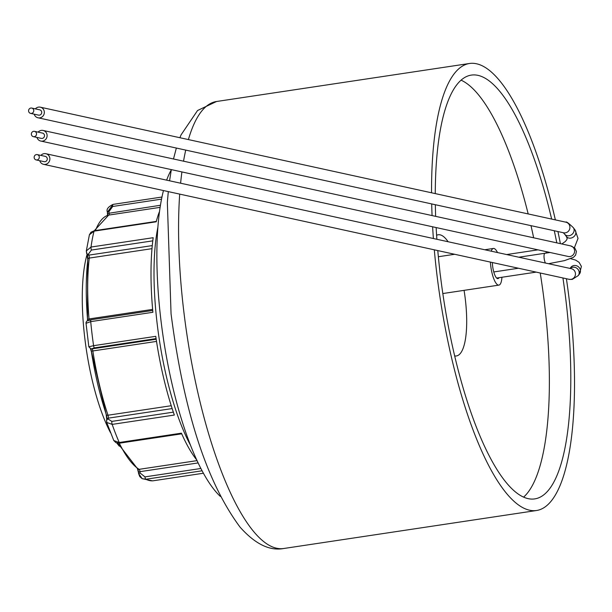 <?xml version="1.0" encoding="UTF-8"?>
<svg xmlns="http://www.w3.org/2000/svg" width="612" height="612" viewBox="0 0 612 612"><rect width="100%" height="100%" fill="white"/><g stroke="black" fill="none" stroke-linecap="round" stroke-linejoin="round"><path stroke-width="0.92" d="M555.359 219.884A226.012 63.862 81.5 0 0 476.45 63.763A226.012 63.862 81.5 0 0 469.488 63.487A226.012 63.862 81.5 0 0 431.544 192.788M431.697 203.926A226.012 63.862 81.5 0 0 432.064 215.562M432.615 226.792A226.012 63.862 81.5 0 0 433.388 238.519M434.313 249.826A226.012 63.862 81.5 0 0 529.686 510.224A226.012 63.862 81.5 0 0 536.655 510.492A226.012 63.862 81.5 0 0 566.406 278.735M87.049 254.516A110.29 31.166 81.5 0 0 110.474 432.608M116.823 442.996A110.29 31.166 81.5 0 0 119.363 446.232M491.214 251.172A18.536 5.24 -98.5 0 1 493.387 248.464A18.536 5.24 -98.5 0 1 493.961 248.487A18.536 5.24 -98.5 0 1 497.51 252.549M501.932 277.259A18.536 5.24 -98.5 0 1 498.895 285.115A18.536 5.24 -98.5 0 1 498.321 285.093A18.536 5.24 -98.5 0 1 490.38 262.097M498.987 277.703A11.98 3.381 -98.5 0 1 497.923 278.636A11.98 3.381 -98.5 0 1 497.556 278.621A11.98 3.381 -98.5 0 1 492.362 262.533M38.128 132.138A5.424 5.171 102.3 0 1 47.101 135.918A5.424 5.171 102.3 0 1 36.965 137.44M35.351 108.867A5.424 5.171 102.3 0 1 44.278 111.614A5.424 5.171 102.3 0 1 34.188 114.169M40.897 155.41A5.424 5.171 102.3 0 1 49.733 160.206A5.424 5.171 102.3 0 1 39.742 160.711M34.272 136.683A2.716 2.586 102.3 0 1 31.365 133.921A2.716 2.586 102.3 0 1 34.532 131.35A2.716 2.586 102.3 0 1 34.272 136.683M34.532 131.35L42.503 133.095A2.716 2.586 102.3 0 1 42.243 138.427A2.716 2.586 102.3 0 1 41.341 138.396L33.377 136.652M37.049 159.954A2.716 2.586 102.3 0 1 34.142 157.192A2.716 2.586 102.3 0 1 37.309 154.622A2.716 2.586 102.3 0 1 37.049 159.954M37.309 154.622L45.273 156.366A2.716 2.586 102.3 0 1 45.013 161.698A2.716 2.586 102.3 0 1 44.118 161.667L36.146 159.923M31.503 113.411A2.716 2.586 102.3 0 1 28.588 110.642A2.716 2.586 102.3 0 1 31.763 108.079A2.716 2.586 102.3 0 1 31.503 113.411M31.763 108.079L39.726 109.823A2.716 2.586 102.3 0 1 39.466 115.155A2.716 2.586 102.3 0 1 38.564 115.125L30.6 113.381M562.933 277.97A214.261 60.542 81.5 0 1 534.903 498.872A214.261 60.542 81.5 0 1 440.472 276.066A18.536 5.24 -98.5 0 1 439.798 270.382A214.261 60.542 81.5 0 1 437.787 250.583M560.385 243.645A226.012 63.862 81.5 0 0 557.93 231.55M556.805 242.865A214.261 60.542 81.5 0 0 554.281 230.747M551.642 219.065A214.261 60.542 81.5 0 0 471.232 75.115A214.261 60.542 81.5 0 0 435.262 193.599M435.339 204.722A214.261 60.542 81.5 0 0 435.645 216.35M436.149 227.565A214.261 60.542 81.5 0 0 436.884 239.284M171.268 169.914A175.384 49.557 81.5 0 0 166.64 180.15M163.458 190.554A175.384 49.557 81.5 0 0 166.885 359.137A175.384 49.557 81.5 0 0 220.328 496.409M157.85 227.389A139.674 39.466 81.5 0 0 190.615 445.421M94.325 230.716L90.981 232.223L89.413 234.763L94.049 231.145L156.228 221.796A139.674 39.466 -98.5 0 1 159.495 211.538M91.05 319.732L87.271 320.688L86.047 322.302L86.3 323.22L90.721 321.629L152.893 312.281A139.674 39.466 -98.5 0 1 153.191 237.701L91.02 247.041L86.323 250.928L86.59 252.932A2.257 1.362 158.6 0 0 86.629 253.429A2.257 1.362 158.6 0 0 88.449 254.087L91.418 250.063A2.257 0.635 -98.5 0 1 91.02 247.041A139.674 39.466 -98.5 0 1 94.049 231.145A2.257 0.635 81.5 0 1 94.347 230.709A2.257 0.635 81.5 0 1 94.753 231.038M173.341 412.151L111.851 421.393L108.125 419.067A2.257 1.691 -169.2 0 0 106.565 420.329A2.257 1.691 -169.2 0 0 106.641 421.071L106.71 422.433L112.172 424.391L174.344 415.051A139.674 39.466 -98.5 0 1 155.762 336.332L93.582 345.681L88.832 346.782L90.79 348.771A2.257 2.157 102.3 0 1 90.783 348.771A2.257 2.157 102.3 0 1 90.622 348.725M196.842 460.086A139.674 39.466 -98.5 0 1 181.427 433.166L119.256 442.507L113.801 440.548M200.92 468.478L144.968 476.886L140.14 473.053L138.564 473.466L139.804 476.633L142.198 478.683L145.84 479.242A139.674 39.466 -98.5 0 0 149.473 480.55A139.674 39.466 -98.5 0 0 152.992 480.81L203.452 473.229L152.992 480.81A2.257 0.635 -98.5 0 1 152.992 480.81A2.257 0.635 -98.5 0 1 153 480.81L152.564 480.856M140.14 473.053L139.98 471.668L138.396 472.082L138.564 473.466L142.16 478.661M108.125 419.067L108.301 418.157A2.257 0.635 81.5 0 0 108.003 415.219A129.729 36.659 -98.5 0 1 92.84 350.982A2.257 0.635 81.5 0 0 91.945 348.886L91.532 348.794A2.257 2.157 102.3 0 1 90.79 348.771M95.434 230.548A129.729 36.659 -98.5 0 1 108.814 215.072A2.257 0.635 81.5 0 0 109.135 212.984L108.967 211.599L107.383 212.012L107.635 213.32M113.036 204.385L107.49 212.066M179.897 137.723L181.053 134.885L197.546 110.52L216.503 101.508A226.012 63.862 81.5 0 0 188.397 139.582M185.719 150.101A226.012 63.862 81.5 0 0 183.539 161.178M181.909 171.926A226.012 63.862 81.5 0 0 180.609 183.202M179.698 194.111A226.012 63.862 81.5 0 0 183.692 310.475A226.012 63.862 81.5 0 0 276.7 548.237A226.012 63.862 81.5 0 0 283.67 548.513L536.655 510.492M448.106 241.74A61.284 17.32 81.5 0 0 440.112 234.84A61.284 17.32 81.5 0 0 436.608 235.291M548.52 263.711L564.486 260.62L573.467 257.338L575.632 255.082L576.412 251.402L574.79 248.013L570.575 245.879A5.424 5.171 102.3 0 1 570.055 256.535A5.424 5.171 102.3 0 1 568.257 256.474L568.357 256.497M545.453 263.045A5.424 1.53 -98.5 0 1 544.144 258.302A5.424 1.53 -98.5 0 1 544.932 253.292A5.424 1.53 -98.5 0 1 545.101 253.299M574.416 247.653L578.026 238.412L575.096 230.043A5.424 4.598 143.4 0 1 575.884 232.499A5.424 4.598 143.4 0 1 572.648 237.487A5.424 4.598 143.4 0 1 566.383 236.507L567.171 238.42L566.804 239.675L565.312 241.511L561.824 243.958M546.241 253.093A5.424 1.53 -98.5 0 1 546.164 251.639M575.096 230.043L573.337 227.672A5.424 4.598 143.4 0 1 570.897 235.115A5.424 4.598 143.4 0 1 568.984 235.75A5.424 4.598 143.4 0 1 564.624 234.136L563.254 232.675M573.337 227.672C568.579 223.105 566.092 221.276 565.893 222.187A5.424 5.171 102.3 0 1 565.373 232.843A5.424 5.171 102.3 0 1 563.568 232.782L37.99 117.772M570.912 267.299L570.843 267.383A5.424 5.011 36.7 0 1 576.007 265.6A5.424 5.011 36.7 0 1 580.337 269.854A5.424 5.011 36.7 0 1 579.541 273.87L578.271 275.576A5.424 5.011 36.7 0 0 574.729 267.306A5.424 5.011 36.7 0 0 572.74 267.23A5.424 5.011 36.7 0 0 570.154 268.446M571.279 268.699A5.424 5.171 102.3 0 1 570.919 279.386A5.424 5.171 102.3 0 1 568.961 279.286M454.739 355.939A61.284 17.32 81.5 0 0 464.072 290.348M523.673 497.059A214.261 60.542 81.5 0 0 540.22 273.006M536.166 250.124A214.261 60.542 81.5 0 0 536.028 249.421M533.664 237.8A214.261 60.542 81.5 0 0 530.986 225.652M528.179 213.932A214.261 60.542 81.5 0 0 461.027 80.149M108.967 211.599L112.723 206.473A2.257 0.635 -98.5 0 1 113.052 204.385L161.951 197.033L113.059 204.385A2.257 0.635 -98.5 0 1 113.059 204.385C108.087 206.841 106.197 209.38 107.391 212.012M91.532 348.794L94.493 347.861A2.257 0.635 -98.5 0 1 93.582 345.681A139.674 39.466 -98.5 0 1 90.721 321.629A2.257 0.635 81.5 0 1 91.066 319.732A2.257 0.635 81.5 0 1 91.134 319.732L88.182 320.673M120.136 442.575A2.257 0.635 -98.5 0 1 119.814 443.126A2.257 0.635 -98.5 0 1 119.256 442.507A139.674 39.466 -98.5 0 1 112.172 424.391A2.257 0.635 81.5 0 1 111.851 421.393M144.968 476.886A2.257 0.635 81.5 0 0 145.84 479.242L202.128 470.789M137.501 468.83L138.649 473.39M137.799 469.075A4.521 1.278 -98.5 0 1 138.48 472.005M106.419 414.974A4.521 1.278 -98.5 0 1 106.924 418.952M90.729 348.756A4.521 1.278 -98.5 0 1 91.318 351.173A127.472 36.016 81.5 0 0 106.22 414.293A2.257 1.14 161.6 0 0 106.22 414.684L106.733 419.411A2.257 1.691 -169.2 0 0 106.733 419.886M89 320.107A2.257 0.635 81.5 0 0 89.015 318.951A2.257 0.497 175.3 0 0 87.455 319.556A2.257 0.497 175.3 0 0 87.57 319.693A4.521 1.278 -98.5 0 1 87.608 320.527M152.633 309.389L89.015 318.951A129.729 36.659 -98.5 0 1 89.268 258.088A2.257 1.507 -173.3 0 0 87.707 259.304A2.257 1.507 -173.3 0 0 87.807 259.893A127.472 36.016 81.5 0 0 87.539 319.403M87.279 254.814A4.521 1.278 -98.5 0 1 87.86 258.868M86.942 253.827L86.996 253.972A2.257 1.362 158.6 0 0 87.034 254.47L87.707 259.304L87.493 320.581M160.421 205.272L107.651 213.45A4.521 1.278 -98.5 0 1 107.75 215.332M198.173 462.924L139.98 471.668A2.257 0.635 81.5 0 0 139.131 469.327A2.257 2.111 121.4 0 1 137.776 469.06L117.779 443.172M197.087 460.622L139.131 469.327A129.729 36.659 -98.5 0 1 119.279 443.187M172.156 408.564L108.301 418.157A2.257 1.691 -169.2 0 0 106.733 419.411L106.71 422.433M171.245 405.718L108.003 415.219A2.257 1.14 161.6 0 1 106.22 414.684L91.318 351.173M156.519 341.412L91.226 351.196L90.392 348.427M156.19 339.232L91.945 348.886A2.257 2.157 102.3 0 1 90.997 348.809M94.493 347.861L156.091 338.604M91.066 319.732L152.725 310.468L91.134 319.732M151.983 248.663L89.268 258.088A2.257 0.635 81.5 0 0 88.855 255.127A2.257 1.362 158.6 0 1 87.034 254.47L86.323 250.928M152.266 245.596L88.855 255.127L88.449 254.087M91.418 250.063L152.786 240.845M160.092 207.361L108.814 215.072A2.257 2.165 -102.2 0 0 108.684 215.095L94.294 230.716M112.723 206.473L161.522 199.137M216.503 101.508L469.488 63.487M283.67 548.513C269.663 551.137 255.135 544.022 240.08 527.154C206.649 482.202 183.638 411.08 171.054 313.78L167.351 202.419L168.292 191.617M169.57 180.792L171.322 169.616M173.487 158.982L176.355 148.05M442.836 293.546L498.895 285.115M496.63 278.055L536.173 272.118M493.777 271.95L518.448 268.24M570.575 245.879L43.085 130.448M565.893 222.187L40.308 107.177M570.767 258.708L575.67 260.108L579.074 262.334L581.4 266.381L579.541 273.87M578.271 275.576L572.205 279.432L569.122 279.324L43.536 164.314M571.44 268.729L45.854 153.719M570.843 267.383L570.07 268.431M566.383 236.507L564.624 234.136M568.257 256.474L40.759 141.043M518.815 257.216L550.012 252.481M506.675 254.554L537.994 249.849M438.353 256.734L454.67 254.278M484.758 249.757L493.387 248.464M181.718 433.824L119.814 443.126L115.974 442.698L113.794 440.533M91.196 348.863L90.783 348.771M156.328 221.399L94.347 230.709M107.383 212.012L107.521 215.944M86.315 250.974L89.413 234.71M88.839 346.82L85.994 322.96M113.809 440.594L106.695 422.41M152.556 480.864L142.145 478.653"/></g></svg>
